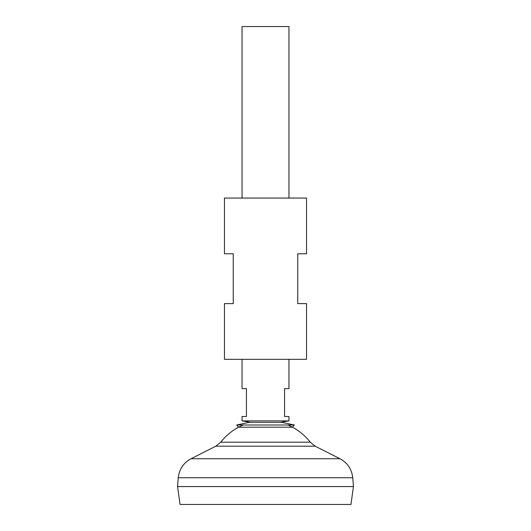 <?xml version="1.0" encoding="UTF-8"?>
<svg xmlns="http://www.w3.org/2000/svg" width="531" height="531" viewBox="0 0 531 531"><rect width="100%" height="100%" fill="white"/><g stroke="black" fill="none" stroke-linecap="round" stroke-linejoin="round"><path stroke-width="0.8" d="M280.381 422.318L288.957 420.891L242.043 420.891L242.043 416.49L246.444 416.49L246.444 388.639L242.043 388.639L242.043 359.321M288.957 420.891L288.957 416.49L284.556 416.49L284.556 388.639L288.957 388.639L288.957 359.321M288.957 198.063L288.957 26.55L242.043 26.55L242.043 198.063M350.945 504.45L180.055 504.45L177.54 486.562L353.46 486.562L350.945 504.45M353.46 486.535L177.54 486.535L178.263 477.741L352.737 477.741L353.46 486.535M287.829 424.999A56.963 56.963 0 0 1 310.27 442.177L220.73 442.177L215.825 446.193L191.054 458.724C183.494 462.846 179.232 469.185 178.263 477.741M243.171 424.999A56.963 56.963 0 0 0 220.73 442.177M294.36 424.999L236.64 424.999L249.318 422.318L281.682 422.318L294.36 424.999L292.428 427.203L238.572 427.203L236.64 424.999M224.454 359.321L306.546 359.321L306.546 303.613L297.752 303.613L297.752 253.772L306.546 253.772L306.546 198.063L224.454 198.063L224.454 253.772L233.248 253.772L233.248 303.613L224.454 303.613L224.454 359.321M310.27 442.177L315.175 446.193L339.946 458.724L191.054 458.724M315.175 446.193L215.825 446.193M339.946 458.724C347.506 462.846 351.768 469.185 352.737 477.741M250.619 422.318L242.043 420.891"/></g></svg>
